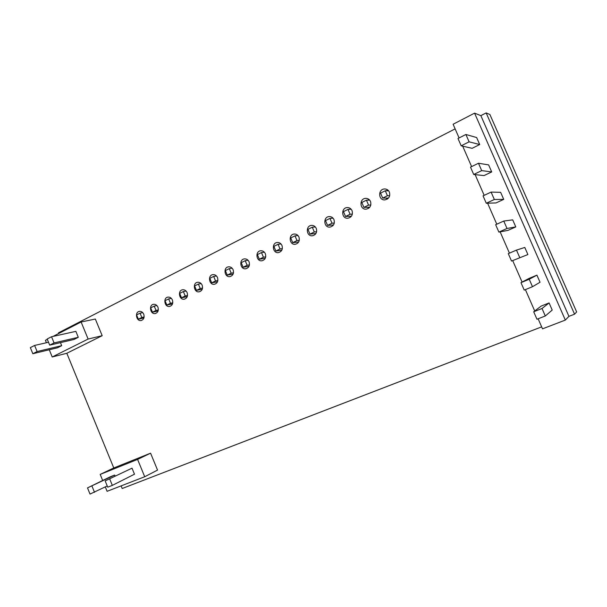 <?xml version="1.0" encoding="UTF-8"?>
<svg xmlns="http://www.w3.org/2000/svg" width="607" height="607" viewBox="0 0 607 607"><rect width="100%" height="100%" fill="white"/><g stroke="black" fill="none" stroke-linecap="round" stroke-linejoin="round"><path stroke-width="0.91" d="M157.934 307.165C158.859 310.488 157.957 312.62 155.225 313.546C150.255 314.563 148.525 304.835 153.579 304.304C155.498 304.168 156.947 305.116 157.934 307.165M217.496 277.551C218.452 281.087 217.42 283.332 214.392 284.288C209.005 285.26 207.503 275.085 212.966 274.622C214.984 274.508 216.494 275.479 217.496 277.551M314.836 226.479L314.418 227.033M314.987 233.627L315.496 234.127M316.277 228.437C317.286 232.352 316.004 234.795 312.408 235.782C306.292 236.616 305.351 225.66 311.535 225.394C313.682 225.341 315.261 226.35 316.277 228.437M281.982 245.486C282.983 249.257 281.785 251.639 278.401 252.618C272.535 253.514 271.375 242.83 277.308 242.481C279.417 242.398 280.973 243.399 281.982 245.486M368.737 199.248L367.751 200.158M367.781 207.253L368.806 208.163M370.52 201.463C371.56 205.614 370.103 208.178 366.165 209.157C359.625 209.855 359.132 198.466 365.702 198.368C367.903 198.36 369.511 199.392 370.52 201.463M233.134 269.774C234.105 273.362 233.027 275.639 229.916 276.61C224.415 277.566 222.989 267.27 228.566 266.83C230.607 266.716 232.124 267.702 233.134 269.774M249.082 261.845C250.061 265.494 248.953 267.801 245.752 268.772C240.137 269.713 238.786 259.288 244.484 258.878C246.541 258.779 248.081 259.766 249.082 261.845M387.539 189.809L386.348 190.788M386.128 198.064L387.304 199.096M389.398 192.078C390.445 196.319 388.928 198.921 384.861 199.893C378.176 200.53 377.858 188.989 384.572 188.959C386.78 188.974 388.397 190.014 389.398 192.078M172.388 299.979C173.329 303.348 172.396 305.503 169.588 306.444C164.527 307.445 162.843 297.62 167.995 297.104C169.937 296.967 171.402 297.923 172.388 299.979M202.161 285.176C203.117 288.651 202.116 290.867 199.164 291.823C193.891 292.802 192.32 282.748 197.685 282.263C199.673 282.141 201.167 283.105 202.161 285.176M332.401 217.572L331.801 218.277M332.204 225.03L332.909 225.667M333.971 219.635C334.996 223.626 333.653 226.115 329.95 227.101C323.698 227.891 322.894 216.798 329.199 216.578C331.369 216.532 332.962 217.556 333.971 219.635M297.658 235.213L297.4 235.599M298.955 237.049C299.957 240.888 298.72 243.301 295.23 244.287C289.243 245.152 288.188 234.34 294.243 234.029C296.368 233.961 297.938 234.962 298.955 237.049M350.36 208.497L349.579 209.324M349.807 216.244L350.679 217.018M352.052 210.652C353.077 214.719 351.681 217.238 347.864 218.224C341.468 218.968 340.815 207.731 347.25 207.571C349.435 207.541 351.036 208.573 352.052 210.652M187.131 292.65C188.079 296.072 187.115 298.257 184.24 299.205C179.065 300.199 177.434 290.252 182.692 289.751C184.665 289.622 186.144 290.586 187.131 292.65M143.745 314.221C144.663 317.499 143.791 319.601 141.127 320.519C136.256 321.535 134.481 311.922 139.443 311.376C141.332 311.232 142.766 312.18 143.745 314.221M265.365 253.749C266.352 257.459 265.206 259.804 261.913 260.782C256.177 261.693 254.917 251.146 260.722 250.767C262.808 250.676 264.356 251.67 265.365 253.749M58.72 333.493L58.454 332.848L455.129 128.874M480.858 115.641L486.161 112.917L489.895 114.503L576.65 311.945L574.556 314.183L568.934 316.353L565.329 320.079L474.583 113.137L480.858 115.641L568.934 316.353M541.656 326.862L122.189 488.506L121.112 485.888M113.775 467.959L66.816 353.266M486.161 112.917L574.556 314.183M388.495 198.057L382.691 198.079L387.425 195.727L385.286 190.765L380.559 193.125L382.691 198.079M388.655 190.833L385.286 190.765M389.686 195.742L387.425 195.727M315.921 233.528L309.972 234.12L314.312 231.973L312.286 227.208L307.946 229.37L309.972 234.12M315.337 226.957L312.286 227.208M316.619 231.753L314.312 231.973M249.022 266.314L243.141 267.247L247.14 265.267L245.205 260.691L241.214 262.679L243.141 267.247M248.066 260.274L245.205 260.691M249.454 264.902L247.14 265.267M187.229 296.648L181.516 297.794L185.203 295.966L183.367 291.557L179.68 293.401L181.516 297.794M186.091 291.041L183.367 291.557M187.517 295.503L185.203 295.966M143.92 317.939L138.35 319.191L141.833 317.461L140.058 313.174L136.575 314.912L138.35 319.191M142.706 312.613L140.058 313.174M144.14 316.953L141.833 317.461M202.23 289.281L196.463 290.381L200.234 288.515L198.368 284.068L194.612 285.943L196.463 290.381M201.122 283.575L198.368 284.068M202.548 288.082L200.234 288.515M265.244 258.354L259.333 259.219L263.415 257.201L261.458 252.573L257.383 254.606L259.333 259.219M264.364 252.193L261.458 252.573M265.729 256.867L263.415 257.201M333.516 224.924L327.568 225.402L332.006 223.201L329.95 218.391L325.519 220.599L327.568 225.402M333.068 218.201L329.95 218.391M334.305 223.027L332.006 223.201M350.383 216.798L349.913 216.35M369.792 207.192L363.919 207.382L368.548 205.09L366.438 200.173L361.81 202.488L363.919 207.382M369.709 200.143L366.438 200.173M370.824 205.029L368.548 205.09M298.69 241.965L292.741 242.663L296.99 240.554L294.987 235.842L290.745 237.959L292.741 242.663M297.984 235.539L294.987 235.842M299.304 240.296L296.99 240.554M233.111 274.114L227.268 275.115L231.191 273.173L229.279 268.635L225.372 270.593L227.268 275.115M232.102 268.195L229.279 268.635M233.505 272.786L231.191 273.173M172.517 303.879L166.849 305.063L170.468 303.272L168.647 298.902L165.036 300.708L166.849 305.063M171.349 298.371L168.647 298.902M172.783 302.787L170.468 303.272M158.086 310.974L152.463 312.195L156.014 310.435L154.216 306.11L150.673 307.878L152.463 312.195M156.887 305.556L154.216 306.11M158.321 309.934L156.014 310.435M217.518 281.769L211.714 282.824L215.553 280.92L213.672 276.428L209.84 278.347L211.714 282.824M216.456 275.957L213.672 276.428M217.875 280.502L215.553 280.92M281.8 250.243L275.866 251.025L280.032 248.961L278.052 244.295L273.894 246.374L275.866 251.025M280.995 243.953L278.052 244.295M282.346 248.665L280.032 248.961M351.468 216.145L345.55 216.487L350.08 214.241L347.993 209.377L343.471 211.638L345.55 216.487M351.187 209.263L347.993 209.377M352.363 214.119L350.08 214.241M369.443 207.594L368.146 207.64M351.453 216.16L350.148 216.236M387.6 198.891L387.008 198.891M565.329 320.079L542.521 328.842L538.121 318.781M474.583 113.137L453.11 124.245L459.089 137.941M534.721 310.989L525.381 289.622M522.081 282.073L512.703 260.615M509.432 253.142L500.138 231.859M496.784 224.195L487.611 203.201M484.181 195.348L475.129 174.634M471.616 166.599L462.686 146.166M486.275 203.246L483.058 195.879L491.101 192.1L500.646 192.336L503.727 199.369L496.025 202.928L486.275 203.246L494.341 199.498L503.727 199.369M545.298 315.981L536.96 319.236L533.697 311.77L541.148 306.087L549.092 302.939L552.211 310.063L545.298 315.981L542.021 308.485L549.092 302.939M498.886 232.102L495.653 224.704L503.764 221.054L512.695 219.855L515.791 226.912L508.021 230.364L498.886 232.102L507.012 228.475L515.791 226.912M473.71 174.482L470.501 167.137L478.475 163.245L488.627 164.899L491.7 171.918L484.06 175.582L473.71 174.482L481.7 170.62L491.7 171.918M532.491 286.716L524.228 290.093L520.973 282.657L529.046 278.416L536.922 275.153L540.033 282.255L532.491 286.716L529.228 279.243L536.922 275.153M511.534 261.048L508.294 253.635L516.474 250.099L524.789 247.459L527.893 254.538L511.534 261.048L527.893 254.538M461.191 145.817L457.989 138.502L465.895 134.481L476.647 137.554L479.712 144.542L472.132 148.32L461.191 145.817L469.112 141.833L479.712 144.542M465.895 134.481L469.112 141.833M516.474 250.099L519.736 257.55M520.973 282.657L529.228 279.243M478.475 163.245L481.7 170.62M503.764 221.054L507.012 228.475M533.697 311.77L542.021 308.485M491.101 192.1L494.341 199.498M157.539 470.091L144.709 476.745L137.592 459.416L150.574 453.179L157.539 470.091M150.574 453.179L113.721 467.982L100.193 474.408L137.592 459.416M105.307 486.928L107.098 491.313L144.709 476.745M102.674 480.501L100.193 474.408M107.234 485.964L90.026 494.083L87.507 487.899L110.277 476.791L114.655 475.053L115.064 476.063M105.17 480.919L132.015 468.172L134.488 474.204L112.333 485.38L107.727 487.178L105.17 480.919L132.015 468.172M109.761 479.105L112.333 485.38M87.507 487.899L114.655 475.053M91.983 486.124L94.517 492.33M102.188 335.694L88.121 339.047L81.11 321.991L95.329 319.039L102.188 335.694L66.762 353.289L52.217 356.977L88.121 339.047M52.217 356.977L49.273 349.761M46.405 342.743L45.411 340.322L47.316 339.351M53.044 336.407L81.11 321.991M60.45 342.629L61.694 345.671L57.506 347.781L32.831 353.722L37.103 351.544L61.694 345.671M49.691 345.148L47.171 338.987L51.542 336.741L75.86 331.361L78.295 337.302L74.008 339.465L49.691 345.148L54.069 342.917L78.295 337.302M51.542 336.741L54.069 342.917M32.831 353.722L30.35 347.629L34.614 345.436L48.507 342.265M34.614 345.436L37.103 351.544M155.225 313.546L155.612 313.462M365.702 198.368L366.173 198.36M384.572 188.959L385.24 188.974M169.588 306.444L169.975 306.36M141.127 320.519L141.514 320.428"/></g></svg>
